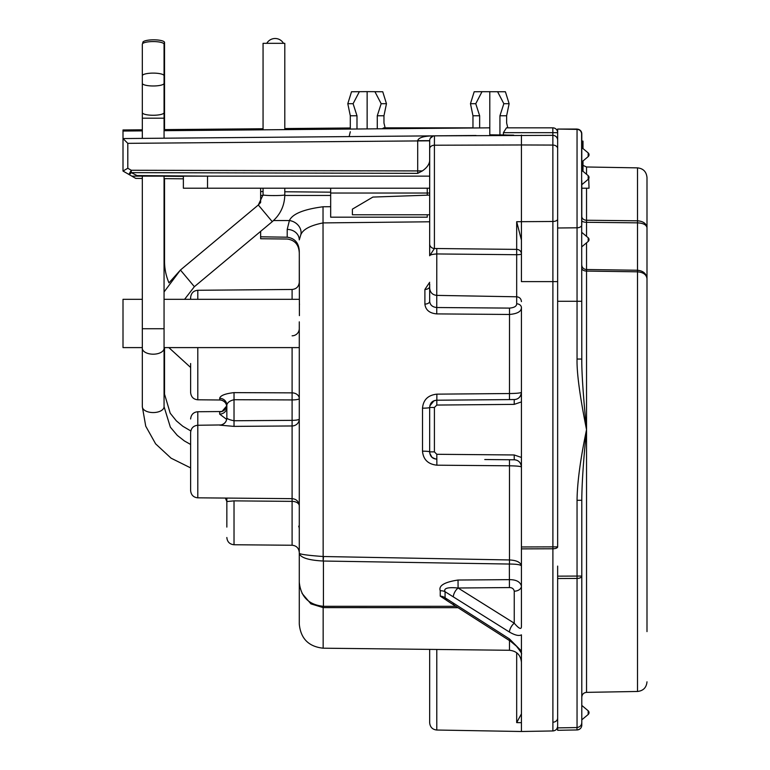 <?xml version="1.0" encoding="UTF-8"?>
<svg xmlns="http://www.w3.org/2000/svg" width="770" height="770" viewBox="0 0 770 770"><rect width="100%" height="100%" fill="white"/><g stroke="black" fill="none" stroke-linecap="round" stroke-linejoin="round"><path stroke-width="1.16" d="M299.405 315.633L299.28 251.328C298.914 243.012 294.891 238.305 287.21 237.198L260.645 236.804L260.645 231.356M260.645 236.804L260.645 238.748L287.21 239.018C294.891 240.086 298.914 244.773 299.28 253.08M557.644 566.094L557.644 730.297L577.048 729.95A4.832 4.832 0 0 0 581.793 725.128L581.793 719.729L581.793 725.128A4.832 4.832 0 0 1 577.048 729.95M429.67 282.301L424.896 289.462L424.896 304.092C425.569 309.983 429.525 313.255 436.754 313.9L509.49 314.468C517.382 313.775 521.357 311.503 521.425 307.644L521.425 548.885L552.899 548.769A4.832 1.906 0 0 0 557.644 546.864L557.644 242.271L557.644 301.282L577.048 301.282L577.048 359.041C576.692 372.68 579.858 396.223 586.538 429.67L586.538 692.365C583.679 692.663 582.091 694.271 581.793 697.187M577.048 727.563L577.048 500.298C577.231 482.713 580.397 459.17 586.538 429.67C583.468 459.825 581.879 483.368 581.793 500.298L581.793 674.27M557.644 129.052L576.961 129.052C580.118 129.553 581.725 131.169 581.793 133.874L581.793 134.221A4.832 4.832 0 0 0 577.048 129.389L557.644 129.052L557.644 242.271M429.67 195.089L372.892 197.072L352.4 209.142L352.4 214.772L429.67 214.772M429.67 176.138L136.839 176.138L137.022 175.57L206.225 176.138M581.793 188.207L589.04 188.207L588.617 176.138M429.67 161.026C429.15 164.636 426.705 167.927 422.345 170.921L417.706 173.365L131.256 172.634A4.832 1.28 120 0 1 128.888 174.434L131.256 170.257L131.256 172.634L137.022 175.57M429.67 224.551L429.67 140.669A4.832 4.832 0 0 1 434.453 135.847L552.86 135.356A4.832 4.832 0 0 1 557.644 140.188A4.832 4.832 0 0 0 552.86 135.356L552.822 127.839L506.458 127.839L503.397 132.671L506.458 127.839L507.805 127.839L506.631 123.007L506.631 115.77L509.124 103.7L505.409 91.755L482.01 91.688L475.754 103.7L479.652 115.77L479.652 127.926M128.888 174.434L123.007 171.046L131.834 176.138L136.839 176.138M429.67 189.141L429.67 188.207L183.376 188.207L183.376 176.138M183.376 178.813L164.058 178.65M142.325 178.457L135.751 178.399L131.834 176.138M506.631 115.77L499.942 115.77L499.942 134.894L505.986 134.952M164.058 130.688L489.797 127.839L489.797 134.808L513.734 135.154M258.335 204.984L260.645 202.462L260.645 188.207L260.645 191.566L263.061 191.586M424.896 289.462A4.832 3.08 180 0 0 429.67 286.382L429.67 301.33C430.074 305.036 432.451 307.105 436.792 307.519L509.519 308.106C514.254 307.692 516.641 306.258 516.68 303.803A4.832 3.84 0 0 1 521.425 307.644L521.425 401.901L514.206 404.375L514.245 399.553L509.471 399.592L509.49 393.537L436.869 394.153C428.053 395.125 423.259 399.803 422.509 408.177A7.248 0.712 180 0 0 429.67 407.465C430.093 403.095 432.48 400.689 436.85 400.227L436.369 400.246M521.425 546.97L552.899 546.864L552.899 281.608L521.425 281.608L521.425 144.962L434.415 145.222L434.453 135.847L433.828 135.895M521.425 626.751L521.425 586.066C520.183 581.764 516.16 579.618 509.355 579.646L458.034 580.031L458.092 588.01L514.245 623.2C518.855 628.609 521.251 629.793 521.425 626.751L521.425 626.751M422.509 408.177L422.509 451.162C423.259 459.536 428.053 464.214 436.869 465.186L509.49 465.802L509.471 459.748L514.245 459.786L514.206 454.964L521.425 457.438L521.425 613.334M521.425 651.776L521.425 651.045L509.48 638.936L445.07 597.799L445.07 591.707L509.48 632.074C515.005 635.269 518.99 636.193 521.425 634.846L521.425 731.5L436.792 730.027C432.49 729.575 430.122 727.159 429.67 722.78L429.67 649.389M521.425 652.171L521.425 653.923M509.48 638.936A7.248 3.378 -57.4 0 0 510.433 641.179L516.487 646.222C520.578 651.497 522.233 654.096 521.425 654L521.425 653.98M287.21 237.198L287.21 229.422A12.07 10.453 0 0 1 299.28 239.874L300.743 234.975C302.745 229.46 310.214 225.437 323.159 222.905L429.67 221.789M509.49 564.044L509.48 559.963C516.631 560.3 520.616 562.273 521.425 565.902C520.635 564.708 516.651 564.092 509.49 564.044L509.48 559.963L323.159 556.518C308.318 555.44 300.358 554.381 299.28 553.322L299.28 321.841M302.033 593.362L310.916 603.863L323.159 607.607L458.025 607.694M299.414 303.486L299.472 304.622M299.28 260.645L299.28 282.215C298.818 286.632 296.431 289.039 292.1 289.462L292.1 299.309M323.159 606.269L323.159 648.196C308.635 646.636 300.675 638.59 299.28 624.047L299.28 553.322C300.406 557.653 308.366 560.223 323.159 561.022L323.025 206.764L330.667 206.707M299.28 406.031L299.28 398.6A7.248 1.328 0 0 1 292.1 399.928L292.1 347.597M299.28 370.919L299.28 361.496M226.688 419.419L219.662 414.106L219.662 411.892L220.923 411.536L197.803 411.738L197.803 425.261L221.096 424.944C224.686 423.914 226.601 421.575 226.842 417.937L226.842 405.213C227.179 402.691 229.576 400.852 234.022 399.717L292.1 399.928L292.1 420.353L234.022 420.757C229.595 419.842 227.198 418.899 226.842 417.918A7.248 7.228 180 0 1 220.451 425.098M190.623 299.309L190.623 297.528C191.085 293.12 193.472 290.704 197.803 290.28L292.1 289.462M197.803 347.597L197.803 399.794C193.472 399.37 191.085 396.954 190.623 392.546L190.623 363.507M197.803 497.824C193.472 497.41 191.085 494.994 190.623 490.586L190.623 432.509C191.085 428.091 193.472 425.685 197.803 425.261L197.803 497.824L292.1 498.652L292.1 501.366L234.022 500.866L226.842 501.54L226.842 498.084M164.058 392.382A10.867 6.131 0 0 1 164.539 394.192L164.539 347.722A10.867 6.131 0 0 0 164.539 347.597L164.539 347.722M146.079 138.359L164.068 138.205L164.058 118.185L142.325 118.185L142.325 138.398L123.007 138.562L123.007 129.976L142.325 129.803M476.004 135.481L164.058 138.205M434.396 135.847L123.007 138.562L123.007 171.046L127.801 168.255L127.801 143.345L123.007 138.562L123.007 171.046M263.061 129.822L263.061 43.332L284.794 43.332L284.794 129.63M183.376 176.397L164.058 176.234M427.254 188.207L427.254 195.176M330.667 188.207L330.667 217.178L427.254 217.178L427.254 214.772M429.67 238.209L429.67 237.131M429.67 251.617L429.708 140.044M424.896 304.092A4.832 2.762 180 0 0 429.67 301.33L429.67 283.774M521.425 713.867L516.68 722.616L521.425 722.684M142.325 347.597L123.007 347.597L123.007 299.309L142.325 299.309M298.673 526.189A7.248 7.248 0 0 1 299.28 529.029M197.803 399.794L219.941 399.986L219.662 398.302C220.345 395.549 225.129 393.653 234.022 392.623L292.1 392.864A7.248 5.727 0 0 1 299.28 398.6M219.662 414.106A7.248 6.737 0 0 0 226.842 407.369L226.842 406.647M226.842 501.52L226.842 527.084M234.022 392.623L234.022 426.378L219.662 425.146M226.842 405.213A7.248 6.911 -0 0 0 219.662 398.302M219.941 399.986L221.096 400.102C224.686 401.141 226.601 403.48 226.842 407.118A7.248 7.228 0 0 0 219.662 399.9M299.28 505.861A7.248 4.495 0 0 0 292.1 501.366L292.1 425.964A7.248 6.949 0 0 0 299.28 419.024A7.248 1.328 0 0 1 292.1 420.353L292.1 425.964L234.022 426.378M220.923 411.536L222.155 411.296L226.736 405.915A7.248 7.171 -0 0 1 219.662 411.892M557.644 281.608L552.899 281.608L552.86 135.356M521.425 586.066A7.248 5.121 0 0 1 514.245 591.187L514.245 623.2A7.248 3.446 122.1 0 0 509.48 632.074M514.245 591.187C513.754 588.79 512.137 587.577 509.413 587.568L458.092 588.01C447.745 587.038 443.405 588.27 445.07 591.707A7.248 4.649 -5.7 0 0 440.248 590.792C438.409 585.72 444.338 582.13 458.034 580.031M509.413 587.568L509.355 564.044L323.429 561.032L323.429 606.308L455.859 606.308M449.488 602.236L440.248 596.134L440.248 590.792M323.516 556.518L323.159 561.022M299.28 582.168C300.743 596.798 308.789 604.854 323.429 606.308L323.496 607.617M510.414 641.169L446.783 600.513L445.07 597.799A7.248 5.534 6.8 0 0 440.248 596.134M509.49 559.963L509.49 465.802C516.747 465.917 520.722 466.322 521.425 467.034C520.895 462.5 518.499 460.085 514.245 459.786L484.763 459.536M521.425 466.841A7.248 7.248 0 0 0 521.146 465.032M520.356 463.242A7.248 7.248 0 0 0 519.201 461.817M517.787 460.749A7.248 7.248 0 0 0 514.245 459.786M422.509 451.162A7.248 0.712 180 0 1 429.67 451.875L429.689 452.433M429.824 453.366L431.758 456.966M432.394 457.534L435.31 458.939M436.417 459.103L436.85 459.113C432.48 458.66 430.093 456.244 429.67 451.875L429.67 407.465L434.415 407.465L436.811 405.058L514.206 404.375M435.493 400.371L433.905 400.881M433.866 400.9L429.853 405.867M497.256 399.697L514.245 399.553C518.364 399.341 520.751 396.925 521.425 392.305A7.248 7.248 89.5 0 1 514.245 399.553A7.248 7.248 89.5 0 0 521.425 392.305C520.722 393.018 516.747 393.432 509.49 393.537L509.519 308.106M429.67 255.756L434.415 248.498A4.832 4.562 0 0 1 429.67 243.936L429.67 255.756C429.853 254.899 432.23 254.292 436.783 253.946L516.68 254.716L516.68 221.712L521.425 240.038M429.67 148.803A4.832 3.581 0 0 1 434.415 145.222L434.415 248.498L516.68 249.393A4.832 4.524 0 0 1 521.425 253.927A4.832 0.789 0 0 1 516.68 254.716L516.68 296.787C519.548 297.085 521.126 298.693 521.425 301.609M429.843 139.38L430.064 138.764M430.343 138.215L433.289 136.001M429.67 140.669L417.706 140.669C418.476 137.56 424.058 135.944 434.463 135.847L391.391 136.223M127.801 168.255L131.256 170.257L417.706 170.921L417.706 140.669M557.644 148.6A4.832 3.532 0 0 0 552.899 145.068L521.425 144.962L521.425 135.087M300.743 234.975A12.07 10.116 27.7 0 0 289.395 220.547C292.417 213.916 303.621 209.325 323.025 206.764M287.21 229.422L289.395 220.547L273.523 220.547M503.397 134.923L503.397 132.671L557.644 132.671A4.832 4.832 0 0 0 552.822 127.839L507.805 127.839M385.135 127.839L472.963 127.839L383.797 127.839L382.247 128.783L385.135 127.839L383.961 123.007L383.961 115.77L386.463 103.7L382.748 91.755L367.136 91.62L367.136 128.908M377.271 128.821L377.271 115.77L383.961 115.77M377.271 115.77L381.169 103.7L386.463 103.7M381.169 103.7L374.913 91.688M350.302 129.062L350.302 115.77L347.799 103.7L351.515 91.755L367.136 91.62M356.991 129.004L356.991 115.77L353.093 103.7L359.349 91.688M489.797 134.808L489.797 135.366M489.797 127.839L489.797 91.62M472.963 127.984L472.963 115.77L470.47 103.7L474.185 91.755L482.01 91.688M472.963 115.77L479.652 115.77M470.47 103.7L475.754 103.7M499.942 115.77L503.84 103.7L509.124 103.7M503.84 103.7L497.574 91.688M180.459 270.02L168.977 282.86A54.333 54.333 0 0 1 164.539 261.367L164.539 178.65M164.539 130.679L164.539 42.456A10.867 2.637 0 0 0 153.682 39.819A10.867 2.637 0 0 0 142.816 42.456A10.867 2.637 0 0 0 143.22 43.168M163.442 43.332L164.539 43.332M266.767 43.332A9.654 9.654 0 0 1 283.495 43.332M350.302 131.757L349.128 136.588M350.302 115.77L356.991 115.77M347.799 103.7L353.093 103.7M588.174 714.233L588.174 714.483A2.416 2.416 0 0 0 588.174 710.787L581.793 705.426L581.793 719.729M557.644 727.881L577.009 727.563C580.147 726.976 581.745 725.215 581.793 722.27L581.793 725.128C581.677 727.862 580.079 729.479 577.009 729.95L576.98 727.563M581.793 722.27L581.793 576.056L557.644 576.153M580.715 130.842L581.793 133.874L581.793 141.122L582.996 141.122L582.996 148.572M581.6 132.873L581.793 359.041C581.62 372.025 583.198 395.568 586.538 429.67L586.538 271.079L637.502 271.82C643.258 272.282 646.425 274.572 646.993 278.682L646.993 227.727L646.993 278.682C646.425 273.629 643.258 270.819 637.502 270.251L586.538 269.519L586.538 271.079A4.832 2.916 180 0 1 581.793 268.162L581.793 268.085M581.793 355.086L581.793 359.041L577.048 359.041M586.538 242.82L586.538 269.519A4.832 4.485 180 0 1 581.793 265.034L581.793 266.314M586.538 188.207L586.538 220.249A4.832 3.85 180 0 1 581.793 216.409L581.793 216.457M581.793 218.237L581.793 220.509A4.832 1.8 180 0 0 586.538 222.299L637.502 222.848C643.258 223.146 646.415 224.773 646.993 227.727L646.993 177.524C646.386 171.681 643.22 168.466 637.502 167.87L586.538 166.984L586.538 174.28M582.996 171.306L582.996 160.959M577.048 500.298L581.793 500.298M586.538 236.38L586.538 220.249L637.502 220.807L637.502 167.87M646.993 631.612L646.993 278.682M646.993 227.727C646.415 223.56 643.258 221.25 637.502 220.807L637.502 231.395M578.434 129.273L579.743 129.928M580.012 130.467L581.013 131.574M581.793 576.056A4.832 2.387 0 0 1 577.048 578.443L557.644 578.53M164.058 75.749A10.867 2.637 0 0 0 153.191 73.111A10.867 2.637 0 0 0 142.325 75.749L142.325 44.208A10.867 2.637 0 0 1 153.191 41.57A10.867 2.637 0 0 1 164.058 44.208L164.058 83.343A10.867 2.628 0 0 1 153.191 85.98A10.867 2.628 0 0 1 142.325 83.343L142.325 112.632A10.867 2.628 0 0 0 153.191 115.259A10.867 2.628 0 0 0 164.058 112.632L164.058 118.185M164.058 348.31L164.058 406.685A10.867 5.871 0 0 1 153.191 412.566A10.867 5.871 0 0 1 142.325 406.685L142.325 348.31A10.867 5.871 0 0 0 153.191 354.19A10.867 5.871 0 0 0 164.058 348.31L164.058 176.138M163.923 43.332A10.867 2.637 0 0 0 164.539 42.456M557.644 227.997L577.048 227.795L577.048 301.282L581.793 301.282M284.794 191.769L330.667 192.173M330.667 193.039L429.67 193.039M330.667 195.455L284.784 195.455M263.051 195.455L260.645 195.455M323.159 607.607L323.159 606.308M509.49 640.573L509.49 650.275C516.747 651.054 520.732 655.077 521.425 662.354M142.325 176.138L142.325 328.742L164.058 328.742M207.525 188.207L207.525 176.138M516.68 652.758L516.68 722.616M436.792 649.466L436.792 730.027M552.899 722.212A4.832 4.148 0 0 0 557.644 718.063M197.803 299.309L197.803 290.28M234.022 500.866L234.022 544.746L292.1 545.247L292.1 501.366M516.68 221.712L552.899 221.481A4.832 2.397 0 0 0 557.644 219.084M552.899 730.951L521.425 731.5L552.899 730.951C555.767 730.653 557.345 729.046 557.644 726.12C557.345 729.046 555.767 730.653 552.899 730.951L552.899 546.864L557.644 546.864M453.328 596.885A7.248 3.446 -57.9 0 1 458.092 588.01M454.281 605.297A7.248 3.378 -57.4 0 1 453.328 603.064M436.869 465.186L436.811 454.29L434.415 451.875L434.415 407.465M436.869 394.153L436.811 405.058M514.206 454.964L436.811 454.29M436.754 313.9L436.792 248.46M516.68 303.803L516.68 296.787L436.792 295.391C432.49 294.939 430.122 292.523 429.67 288.144M429.67 140.823L127.801 143.345M422.345 170.921L417.706 170.921L417.706 173.365M436.84 459.113C432.461 458.882 430.074 456.466 429.67 451.875L434.415 451.875M164.058 261.367L164.539 261.367M588.174 156.618A2.416 2.416 0 0 0 588.174 152.912L588.174 156.618L581.793 161.97M588.174 237.815L588.174 241.453L581.793 246.804M588.174 241.385L588.174 241.453A2.416 2.416 0 0 0 588.174 237.747L581.793 232.396M586.538 692.365L637.502 691.47L637.502 222.848M581.793 719.835L588.174 714.483L588.174 710.787M581.793 180.555L581.793 224.859A4.832 2.936 180 0 1 577.048 227.795L577.048 129.389M581.793 184.704L588.174 179.352L588.174 175.647L581.793 170.295M164.058 291.955L180.43 270.029L258.316 204.993L263.061 194.849A10.867 0.712 0 0 0 273.928 195.57A10.867 0.712 0 0 0 284.794 194.849L284.794 188.207M258.316 204.993L272.253 221.644C280.396 214.58 284.573 205.648 284.794 194.849M180.43 270.029L194.367 286.681M323.159 648.196L509.49 650.275M164.539 394.192L170.218 413.23L176.33 420.824L182.817 426.262L190.623 430.844M299.28 347.597L164.058 347.597M299.28 299.309L164.058 299.309M197.803 411.738C193.491 412.142 191.104 414.558 190.623 418.986M292.109 335.816A7.248 7.248 0 0 0 299.28 328.578M292.1 498.652C296.431 499.066 298.818 501.482 299.28 505.89M292.1 545.247C296.431 545.67 298.818 548.086 299.28 552.494M234.022 544.746C229.653 544.284 227.266 541.868 226.842 537.499M225.379 498.065L226.842 501.54M429.67 407.465C430.074 402.874 432.461 400.458 436.84 400.227L509.471 399.592M429.67 190.575L429.67 188.207M429.67 230.634L429.67 231.192M429.67 231.298L429.67 231.914M429.67 232.194L429.67 232.81M429.67 236.515L429.67 237.747M429.67 238.017L429.67 239.268M164.539 129.61L263.061 128.754M284.794 128.561L350.302 127.984M123.007 131.044L142.325 130.871M190.623 367.463L168.851 347.597L190.623 367.463M588.174 152.912L581.793 147.561M586.538 166.984L582.996 165.348M637.502 691.47C643.277 690.825 646.444 687.6 646.993 681.816M581.793 265.034L581.793 265.958M581.793 171.585L581.793 134.221M588.174 179.352A2.416 2.416 0 0 0 588.174 175.647M263.061 194.849L263.061 188.207M184.588 299.309L194.358 286.709L272.243 221.673M142.325 112.632L142.325 118.185M164.058 112.632L164.058 83.343M142.325 75.749L142.325 83.343M142.325 328.742L142.325 348.31M142.325 406.685L145.732 426.166L155.617 443.847L171.046 458.16L190.623 467.891M164.058 406.685L170.363 427.177L177.283 435.377L184.396 440.95L190.623 444.463M142.816 43.332L142.816 42.456"/></g></svg>
